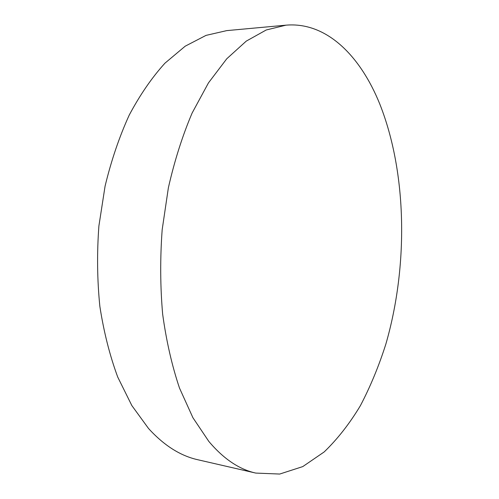 <?xml version="1.0" encoding="UTF-8"?>
<svg xmlns="http://www.w3.org/2000/svg" width="499" height="499" viewBox="0 0 499 499"><rect width="100%" height="100%" fill="white"/><g stroke="black" fill="none" stroke-linecap="round" stroke-linejoin="round"><path stroke-width="0.75" d="M379.77 103.992C360.428 56.125 326.702 21.644 285.977 25.168L266.216 29.99L246.263 41.118L226.764 58.77L208.463 82.884L192.127 113.023C182.428 135.847 174.513 160.765 168.375 187.786L162.175 229.696C160.073 258.357 160.235 286.495 162.649 314.127C166.323 340.923 171.937 365.574 179.497 388.072L192.926 417.732L208.813 441.397C223.552 458.855 239.214 469.422 255.794 473.083L279.702 474.05L302.75 466.602L324.194 451.926C337.542 439.039 349.599 423.639 360.372 405.706C370.333 386.694 378.816 366.197 385.821 344.216C408.431 266.198 407.165 173.084 379.77 103.992M285.977 25.168L226.721 30.62L206.012 35.392L185.204 46.182L164.963 63.167C151.958 77.495 140.051 94.779 129.26 115.026C119.33 136.77 111.265 160.491 105.071 186.183L98.889 226.028C96.881 253.274 97.199 280.058 99.856 306.374C103.804 331.929 109.761 355.481 117.72 377.044L131.842 405.562L148.509 428.46C163.965 445.439 180.395 455.868 197.804 459.741L255.794 473.083"/></g></svg>
